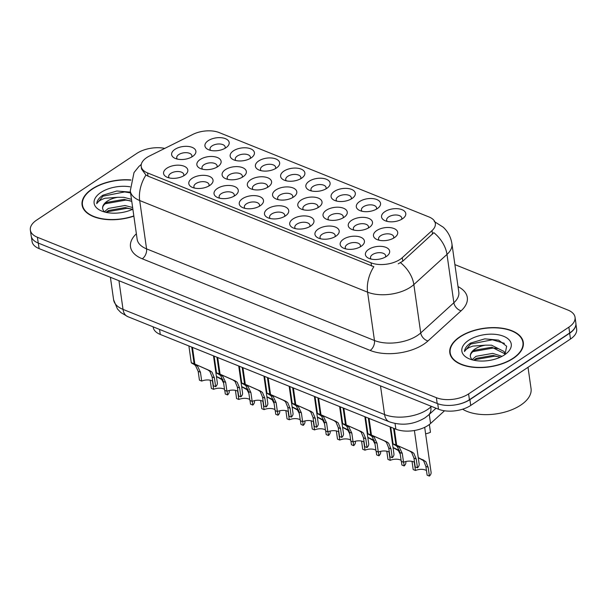<?xml version="1.0" encoding="UTF-8"?>
<svg xmlns="http://www.w3.org/2000/svg" width="607" height="607" viewBox="0 0 607 607"><rect width="100%" height="100%" fill="white"/><g stroke="black" fill="none" stroke-linecap="round" stroke-linejoin="round"><path stroke-width="0.91" d="M384.83 211.691A12.246 6.434 171.9 0 1 401.25 209.4A12.246 6.434 171.9 0 1 403.754 217.814A12.246 6.434 171.9 0 1 402.487 218.786A12.246 6.434 171.9 0 1 384.686 220.531A12.246 6.434 171.9 0 1 384.83 211.691M401.576 219.347A7.656 4.021 -8.1 0 0 401.788 218.027A7.656 4.021 -8.1 0 0 396.758 215.03A7.656 4.021 -8.1 0 0 388.692 216.889A7.656 4.021 -8.1 0 0 386.636 220.182A7.656 4.021 -8.1 0 0 387.205 221.388M309.145 181.25A12.246 6.434 171.9 0 1 325.564 178.966A12.246 6.434 171.9 0 1 328.068 187.381A12.246 6.434 171.9 0 1 326.801 188.352A12.246 6.434 171.9 0 1 309.001 190.097A12.246 6.434 171.9 0 1 309.145 181.25M325.891 188.914A7.656 4.021 -8.1 0 0 326.103 187.593A7.656 4.021 -8.1 0 0 321.065 184.596A7.656 4.021 -8.1 0 0 313.007 186.455A7.656 4.021 -8.1 0 0 310.943 189.748A7.656 4.021 -8.1 0 0 311.52 190.955M283.917 171.106A12.246 6.434 171.9 0 1 300.336 168.822A12.246 6.434 171.9 0 1 302.84 177.236A12.246 6.434 171.9 0 1 301.573 178.208A12.246 6.434 171.9 0 1 283.773 179.953A12.246 6.434 171.9 0 1 283.917 171.106M300.662 178.769A7.656 4.021 -8.1 0 0 300.867 177.449A7.656 4.021 -8.1 0 0 295.837 174.452A7.656 4.021 -8.1 0 0 287.779 176.311A7.656 4.021 -8.1 0 0 285.715 179.604A7.656 4.021 -8.1 0 0 286.292 180.81M258.688 160.961A12.246 6.434 171.9 0 1 275.108 158.677A12.246 6.434 171.9 0 1 277.611 167.092A12.246 6.434 171.9 0 1 276.344 168.063A12.246 6.434 171.9 0 1 258.544 169.808A12.246 6.434 171.9 0 1 258.688 160.961M275.434 168.625A7.656 4.021 -8.1 0 0 275.639 167.304A7.656 4.021 -8.1 0 0 270.608 164.307A7.656 4.021 -8.1 0 0 262.55 166.166A7.656 4.021 -8.1 0 0 260.486 169.459A7.656 4.021 -8.1 0 0 261.063 170.666M334.374 191.402A12.246 6.434 171.9 0 1 350.793 189.111A12.246 6.434 171.9 0 1 353.297 197.525A12.246 6.434 171.9 0 1 352.03 198.497A12.246 6.434 171.9 0 1 334.229 200.242A12.246 6.434 171.9 0 1 334.374 191.402M351.119 199.058A7.656 4.021 -8.1 0 0 351.332 197.738A7.656 4.021 -8.1 0 0 346.293 194.741A7.656 4.021 -8.1 0 0 338.236 196.6A7.656 4.021 -8.1 0 0 336.179 199.893A7.656 4.021 -8.1 0 0 336.748 201.099M359.602 201.547A12.246 6.434 171.9 0 1 376.021 199.255A12.246 6.434 171.9 0 1 378.525 207.67A12.246 6.434 171.9 0 1 377.258 208.641A12.246 6.434 171.9 0 1 359.458 210.386A12.246 6.434 171.9 0 1 359.602 201.547M376.348 209.203A7.656 4.021 -8.1 0 0 376.56 207.882A7.656 4.021 -8.1 0 0 371.53 204.885A7.656 4.021 -8.1 0 0 363.464 206.744A7.656 4.021 -8.1 0 0 361.408 210.037A7.656 4.021 -8.1 0 0 361.977 211.244M233.46 150.817A12.246 6.434 171.9 0 1 249.879 148.533A12.246 6.434 171.9 0 1 252.383 156.947A12.246 6.434 171.9 0 1 251.116 157.919A12.246 6.434 171.9 0 1 233.316 159.664A12.246 6.434 171.9 0 1 233.46 150.817M250.205 158.48A7.656 4.021 -8.1 0 0 250.41 157.16A7.656 4.021 -8.1 0 0 245.38 154.163A7.656 4.021 -8.1 0 0 237.322 156.022A7.656 4.021 -8.1 0 0 235.258 159.315A7.656 4.021 -8.1 0 0 235.835 160.521M208.231 140.672A12.246 6.434 171.9 0 1 224.651 138.388A12.246 6.434 171.9 0 1 227.155 146.803A12.246 6.434 171.9 0 1 225.887 147.774A12.246 6.434 171.9 0 1 208.08 149.512A12.246 6.434 171.9 0 1 208.231 140.672M224.969 148.336A7.656 4.021 -8.1 0 0 225.182 147.015A7.656 4.021 -8.1 0 0 220.151 144.018A7.656 4.021 -8.1 0 0 212.093 145.87A7.656 4.021 -8.1 0 0 210.03 149.17A7.656 4.021 -8.1 0 0 210.599 150.377M376.765 230.531A12.246 6.434 171.9 0 1 393.184 228.24A12.246 6.434 171.9 0 1 395.688 236.654A12.246 6.434 171.9 0 1 394.421 237.633A12.246 6.434 171.9 0 1 376.621 239.37A12.246 6.434 171.9 0 1 376.765 230.531M393.511 238.187A7.656 4.021 -8.1 0 0 393.723 236.867A7.656 4.021 -8.1 0 0 388.685 233.87A7.656 4.021 -8.1 0 0 380.627 235.728A7.656 4.021 -8.1 0 0 378.563 239.029A7.656 4.021 -8.1 0 0 379.14 240.235M351.536 220.387A12.246 6.434 171.9 0 1 367.956 218.095A12.246 6.434 171.9 0 1 370.46 226.51A12.246 6.434 171.9 0 1 369.193 227.488A12.246 6.434 171.9 0 1 351.392 229.226A12.246 6.434 171.9 0 1 351.536 220.387M368.282 228.042A7.656 4.021 -8.1 0 0 368.495 226.722A7.656 4.021 -8.1 0 0 363.456 223.725A7.656 4.021 -8.1 0 0 355.399 225.584A7.656 4.021 -8.1 0 0 353.335 228.885A7.656 4.021 -8.1 0 0 353.911 230.091M275.851 189.953A12.246 6.434 171.9 0 1 292.271 187.662A12.246 6.434 171.9 0 1 294.774 196.076A12.246 6.434 171.9 0 1 293.507 197.047A12.246 6.434 171.9 0 1 275.707 198.793A12.246 6.434 171.9 0 1 275.851 189.953M292.589 197.609A7.656 4.021 -8.1 0 0 292.802 196.289A7.656 4.021 -8.1 0 0 287.771 193.292A7.656 4.021 -8.1 0 0 279.713 195.15A7.656 4.021 -8.1 0 0 277.649 198.443A7.656 4.021 -8.1 0 0 278.226 199.65M326.308 210.242A12.246 6.434 171.9 0 1 342.727 207.951A12.246 6.434 171.9 0 1 345.231 216.365A12.246 6.434 171.9 0 1 343.964 217.344A12.246 6.434 171.9 0 1 326.164 219.081A12.246 6.434 171.9 0 1 326.308 210.242M343.054 217.898A7.656 4.021 -8.1 0 0 343.259 216.578A7.656 4.021 -8.1 0 0 338.228 213.581A7.656 4.021 -8.1 0 0 330.17 215.439A7.656 4.021 -8.1 0 0 328.106 218.732A7.656 4.021 -8.1 0 0 328.683 219.946M301.08 200.098A12.246 6.434 171.9 0 1 317.499 197.806A12.246 6.434 171.9 0 1 320.003 206.221A12.246 6.434 171.9 0 1 318.736 207.192A12.246 6.434 171.9 0 1 300.935 208.937A12.246 6.434 171.9 0 1 301.08 200.098M317.825 207.753A7.656 4.021 -8.1 0 0 318.03 206.433A7.656 4.021 -8.1 0 0 313 203.436A7.656 4.021 -8.1 0 0 304.942 205.295A7.656 4.021 -8.1 0 0 302.878 208.588A7.656 4.021 -8.1 0 0 303.454 209.794M200.158 159.512A12.246 6.434 171.9 0 1 216.585 157.228A12.246 6.434 171.9 0 1 219.081 165.643A12.246 6.434 171.9 0 1 217.822 166.614A12.246 6.434 171.9 0 1 200.014 168.359A12.246 6.434 171.9 0 1 200.158 159.512M216.904 167.175A7.656 4.021 -8.1 0 0 217.116 165.855A7.656 4.021 -8.1 0 0 212.086 162.858A7.656 4.021 -8.1 0 0 204.02 164.717A7.656 4.021 -8.1 0 0 201.964 168.01A7.656 4.021 -8.1 0 0 202.533 169.216M225.394 169.656A12.246 6.434 171.9 0 1 241.814 167.373A12.246 6.434 171.9 0 1 244.318 175.787A12.246 6.434 171.9 0 1 243.05 176.758A12.246 6.434 171.9 0 1 225.243 178.504A12.246 6.434 171.9 0 1 225.394 169.656M242.132 177.32A7.656 4.021 -8.1 0 0 242.345 176A7.656 4.021 -8.1 0 0 237.314 173.003A7.656 4.021 -8.1 0 0 229.249 174.862A7.656 4.021 -8.1 0 0 227.193 178.155A7.656 4.021 -8.1 0 0 227.762 179.361M250.623 179.809A12.246 6.434 171.9 0 1 267.042 177.517A12.246 6.434 171.9 0 1 269.546 185.932A12.246 6.434 171.9 0 1 268.279 186.903A12.246 6.434 171.9 0 1 250.471 188.648A12.246 6.434 171.9 0 1 250.623 179.809M267.361 187.464A7.656 4.021 -8.1 0 0 267.573 186.144A7.656 4.021 -8.1 0 0 262.543 183.147A7.656 4.021 -8.1 0 0 254.485 185.006A7.656 4.021 -8.1 0 0 252.421 188.299A7.656 4.021 -8.1 0 0 252.99 189.505M174.93 149.368A12.246 6.434 171.9 0 1 191.357 147.084A12.246 6.434 171.9 0 1 193.853 155.498A12.246 6.434 171.9 0 1 192.594 156.469A12.246 6.434 171.9 0 1 174.786 158.215A12.246 6.434 171.9 0 1 174.93 149.368M191.675 157.031A7.656 4.021 -8.1 0 0 191.888 155.711A7.656 4.021 -8.1 0 0 186.857 152.714A7.656 4.021 -8.1 0 0 178.792 154.573A7.656 4.021 -8.1 0 0 176.736 157.866A7.656 4.021 -8.1 0 0 177.305 159.072M192.093 178.359A12.246 6.434 171.9 0 1 208.52 176.068A12.246 6.434 171.9 0 1 211.016 184.482A12.246 6.434 171.9 0 1 209.756 185.454A12.246 6.434 171.9 0 1 191.949 187.199A12.246 6.434 171.9 0 1 192.093 178.359M208.838 186.015A7.656 4.021 -8.1 0 0 209.051 184.695A7.656 4.021 -8.1 0 0 204.02 181.698A7.656 4.021 -8.1 0 0 195.955 183.557A7.656 4.021 -8.1 0 0 193.899 186.85A7.656 4.021 -8.1 0 0 194.468 188.056M217.321 188.504A12.246 6.434 171.9 0 1 233.748 186.212A12.246 6.434 171.9 0 1 236.244 194.627A12.246 6.434 171.9 0 1 234.985 195.598A12.246 6.434 171.9 0 1 217.177 197.343A12.246 6.434 171.9 0 1 217.321 188.504M234.067 196.16A7.656 4.021 -8.1 0 0 234.279 194.839A7.656 4.021 -8.1 0 0 229.249 191.842A7.656 4.021 -8.1 0 0 221.183 193.701A7.656 4.021 -8.1 0 0 219.127 196.994A7.656 4.021 -8.1 0 0 219.696 198.208M242.55 198.648A12.246 6.434 171.9 0 1 258.977 196.357A12.246 6.434 171.9 0 1 261.473 204.771A12.246 6.434 171.9 0 1 260.213 205.75A12.246 6.434 171.9 0 1 242.405 207.488A12.246 6.434 171.9 0 1 242.55 198.648M259.295 206.304A7.656 4.021 -8.1 0 0 259.508 204.984A7.656 4.021 -8.1 0 0 254.477 201.987A7.656 4.021 -8.1 0 0 246.412 203.846A7.656 4.021 -8.1 0 0 244.355 207.139A7.656 4.021 -8.1 0 0 244.925 208.353M267.786 208.793A12.246 6.434 171.9 0 1 284.205 206.501A12.246 6.434 171.9 0 1 286.701 214.916A12.246 6.434 171.9 0 1 285.442 215.895A12.246 6.434 171.9 0 1 267.634 217.632A12.246 6.434 171.9 0 1 267.786 208.793M284.524 216.449A7.656 4.021 -8.1 0 0 284.736 215.128A7.656 4.021 -8.1 0 0 279.706 212.131A7.656 4.021 -8.1 0 0 271.64 213.99A7.656 4.021 -8.1 0 0 269.584 217.291A7.656 4.021 -8.1 0 0 270.153 218.497M293.014 218.937A12.246 6.434 171.9 0 1 309.433 216.646A12.246 6.434 171.9 0 1 311.937 225.06A12.246 6.434 171.9 0 1 310.67 226.039A12.246 6.434 171.9 0 1 292.862 227.777A12.246 6.434 171.9 0 1 293.014 218.937M309.752 226.593A7.656 4.021 -8.1 0 0 309.965 225.273A7.656 4.021 -8.1 0 0 304.934 222.276A7.656 4.021 -8.1 0 0 296.869 224.135A7.656 4.021 -8.1 0 0 294.812 227.435A7.656 4.021 -8.1 0 0 295.381 228.642M318.243 229.082A12.246 6.434 171.9 0 1 334.662 226.79A12.246 6.434 171.9 0 1 337.166 235.205A12.246 6.434 171.9 0 1 335.899 236.184A12.246 6.434 171.9 0 1 318.098 237.921A12.246 6.434 171.9 0 1 318.243 229.082M334.981 236.738A7.656 4.021 -8.1 0 0 335.193 235.417A7.656 4.021 -8.1 0 0 330.162 232.42A7.656 4.021 -8.1 0 0 322.105 234.279A7.656 4.021 -8.1 0 0 320.041 237.58A7.656 4.021 -8.1 0 0 320.61 238.786M343.471 239.226A12.246 6.434 171.9 0 1 359.89 236.935A12.246 6.434 171.9 0 1 362.394 245.357A12.246 6.434 171.9 0 1 361.127 246.328A12.246 6.434 171.9 0 1 343.327 248.066A12.246 6.434 171.9 0 1 343.471 239.226M360.217 246.882A7.656 4.021 -8.1 0 0 360.421 245.562A7.656 4.021 -8.1 0 0 355.391 242.565A7.656 4.021 -8.1 0 0 347.333 244.424A7.656 4.021 -8.1 0 0 345.269 247.724A7.656 4.021 -8.1 0 0 345.846 248.931M368.699 249.371A12.246 6.434 171.9 0 1 385.119 247.079A12.246 6.434 171.9 0 1 387.623 255.501A12.246 6.434 171.9 0 1 386.356 256.473A12.246 6.434 171.9 0 1 368.555 258.21A12.246 6.434 171.9 0 1 368.699 249.371M385.445 257.027A7.656 4.021 -8.1 0 0 385.65 255.714A7.656 4.021 -8.1 0 0 380.619 252.709A7.656 4.021 -8.1 0 0 372.561 254.568A7.656 4.021 -8.1 0 0 370.498 257.869A7.656 4.021 -8.1 0 0 371.074 259.075M166.864 168.215A12.246 6.434 171.9 0 1 183.284 165.923A12.246 6.434 171.9 0 1 185.788 174.338A12.246 6.434 171.9 0 1 184.528 175.309A12.246 6.434 171.9 0 1 166.72 177.054A12.246 6.434 171.9 0 1 166.864 168.215M183.61 175.871A7.656 4.021 -8.1 0 0 183.822 174.55A7.656 4.021 -8.1 0 0 178.792 171.553A7.656 4.021 -8.1 0 0 170.726 173.412A7.656 4.021 -8.1 0 0 168.67 176.705A7.656 4.021 -8.1 0 0 169.239 177.912M444.521 410.78L430.56 423.496A22.96 12.064 171.9 0 1 428.087 425.408A22.96 12.064 171.9 0 1 395.87 429.179L160.263 334.442A22.96 12.064 171.9 0 1 153.199 327.241L153.139 326.839M402.266 257.694A20.661 10.858 171.9 0 1 400.051 259.409A20.661 10.858 171.9 0 1 371.052 262.808L147.562 172.942A20.661 10.858 171.9 0 1 141.211 166.462A20.661 10.858 171.9 0 1 149.443 156.022L192.806 134.428A20.661 10.858 171.9 0 1 219.135 132.569L428.997 216.957A20.661 10.858 171.9 0 1 435.348 223.429A20.661 10.858 171.9 0 1 432.017 230.614L402.266 257.694L402.767 261.2L398.238 263.833M513.325 358.365A37.118 19.5 -8.1 0 0 523.302 342.378A37.118 19.5 -8.1 0 0 498.901 327.833A37.118 19.5 -8.1 0 0 459.795 336.847A37.118 19.5 -8.1 0 0 449.81 352.834A37.118 19.5 -8.1 0 0 474.211 367.379A37.118 19.5 -8.1 0 0 513.325 358.365M130.907 179.938A37.118 19.5 -8.1 0 0 92.067 188.974A37.118 19.5 -8.1 0 0 82.082 204.969A37.118 19.5 -8.1 0 0 133.859 216.138M434.225 221.502L443.224 227.185C448.012 231.684 450.91 237.216 451.927 243.779A30.608 16.085 171.9 0 1 446.987 254.416L413.845 284.584A30.608 16.085 171.9 0 1 410.552 287.134A30.608 16.085 171.9 0 1 367.592 292.172A26.784 16.852 -68.1 0 1 373.851 266.693L148.025 176.151L145.953 175.051L141.583 169.08M164.763 148.389A22.96 12.064 -8.1 0 0 136.795 153.419L36.526 220.182A22.96 12.064 -8.1 0 0 30.35 230.068L31.177 235.873A22.96 12.064 -8.1 0 0 38.241 243.066L437.199 403.496A22.96 12.064 -8.1 0 0 469.416 399.725L569.692 332.962A22.96 12.064 -8.1 0 0 575.868 323.076L575.041 317.271A22.96 12.064 -8.1 0 0 567.977 310.078L454.893 264.606M145.953 175.051A26.784 16.852 111.9 0 0 139.693 200.53L367.592 292.172L374.466 340.512A30.608 16.085 -8.1 0 0 417.434 335.481A30.608 16.085 -8.1 0 0 420.727 332.932L453.869 302.756L446.987 254.416A26.784 18.028 -132.3 0 0 433.823 232.671L402.767 261.2M30.35 230.068A22.96 12.064 -8.1 0 0 37.414 237.269L436.372 397.691A22.96 12.064 -8.1 0 0 468.596 393.92L568.865 327.165A22.96 12.064 -8.1 0 0 575.041 317.271M31.389 236.836L32.042 241.411A22.96 12.064 -8.1 0 0 39.106 248.604L438.504 409.217A22.96 12.064 -8.1 0 0 470.728 405.438L570.474 339.032A22.96 12.064 -8.1 0 0 576.65 329.138L575.929 324.062M456.244 404.74A22.96 12.064 -8.1 0 0 469.901 399.634L569.647 333.228A22.96 12.064 -8.1 0 0 575.831 325.124M212.723 381.166A8.415 4.424 -8.1 0 0 201.706 381.09L199.437 380.172L198.178 371.332L195.469 365.505L193.8 364.246C190.416 362.523 190.522 362.364 194.111 363.768L191.744 347.098M192.465 347.386L194.839 364.056L210.06 370.786L212.018 372.167L214.392 377.858L215.652 386.697A11.48 6.032 171.9 0 0 217.336 382.865L213.489 355.846M196.66 364.944L194.111 363.768C190.522 362.364 190.416 362.523 193.8 364.246L196.069 365.156C193.959 364.063 194.157 364.01 196.66 364.989C194.157 364.01 193.959 364.063 196.069 365.156L197.677 366.393L200.447 372.25L201.706 381.09M215.652 386.697L213.383 385.786L212.124 376.939L209.817 371.279L207.791 369.875L194.839 364.056M227.041 391.189L227.572 394.929A11.48 6.032 171.9 0 0 229.256 391.098L229.173 390.513M224.522 389.33A8.415 4.424 -8.1 0 0 213.626 389.322L211.357 388.404L210.189 380.202M216.426 376.461L222.981 379.587M223.657 383.207L221.73 379.512L216.441 376.606M227.572 394.929L225.303 394.019L224.78 390.369M212.442 380.999L213.626 389.322M460.068 336.953A36.731 19.303 -8.1 0 0 450.189 352.781A36.731 19.303 -8.1 0 0 474.34 367.174A36.731 19.303 -8.1 0 0 513.044 358.259A36.731 19.303 -8.1 0 0 522.923 342.431A36.731 19.303 -8.1 0 0 498.772 328.038A36.731 19.303 -8.1 0 0 460.068 336.953M462.633 409.201A38.264 20.107 -8.1 0 0 520.753 405.112A38.264 20.107 -8.1 0 0 531.049 388.624L528.014 367.303M471.98 359.754L476.032 356.301L492.694 353.373L502.042 356.332M473.672 360.209L476.328 358.35L492.983 355.414L500.214 357.227M505.024 354.518L506.648 346.21L498.59 340.14L484.818 338.85L470.577 343.076C466.753 345.679 464.712 348.486 464.461 351.514C465.69 349.344 468.483 347.545 472.83 346.111L485.501 345.155A17.3 9.09 -8.1 0 0 475 349.033A17.3 9.09 -8.1 0 0 470.349 356.491A17.3 9.09 -8.1 0 0 470.387 356.704C470.068 354.336 471.662 352.159 475.16 350.163L491.814 347.227L504.485 353.608L504.918 354.594M485.501 345.155L491.526 345.186L504.197 351.567L504.963 354.564M504.554 354.845A24.955 13.111 -8.1 0 0 507.126 352.857A24.955 13.111 -8.1 0 0 502.027 335.709A24.955 13.111 -8.1 0 0 468.566 340.368A24.955 13.111 -8.1 0 0 468.27 358.388A24.955 13.111 -8.1 0 0 504.554 354.845M470.387 356.704L471.563 359.321M464.461 351.514L470.713 344.032L492.376 339.791L504.447 343.342M472.974 351.62L493.537 347.978L498.059 348.63M474.143 359.807L494.705 356.165L499.22 356.817M130.854 180.15A36.731 19.303 -8.1 0 0 92.347 189.088A36.731 19.303 -8.1 0 0 82.461 204.916A36.731 19.303 -8.1 0 0 133.828 215.925M104.26 211.889L108.312 208.436L124.966 205.5L132.637 207.518M105.944 212.336L108.6 210.485L125.254 207.548L132.485 209.362M130.444 192.131L116.832 191.008L102.849 195.211C99.024 197.806 96.983 200.621 96.733 203.648C97.962 201.471 100.754 199.673 105.102 198.246L117.773 197.29A17.3 9.09 -8.1 0 0 107.272 201.167A17.3 9.09 -8.1 0 0 102.621 208.618A17.3 9.09 -8.1 0 0 102.659 208.838C102.34 206.471 103.934 204.286 107.431 202.298L124.094 199.362L131.757 201.38M117.773 197.29L123.798 197.313L131.469 199.331M129.997 186.804A24.955 13.111 -8.1 0 0 100.838 192.502A24.955 13.111 -8.1 0 0 100.542 210.523A24.955 13.111 -8.1 0 0 132.872 209.18M102.659 208.838L103.835 211.448M96.733 203.648L102.985 196.167L124.647 191.926L130.558 192.912M105.254 203.747L125.816 200.113L130.33 200.765M106.415 211.934L126.977 208.3L131.491 208.952M237.952 391.31A8.415 4.424 -8.1 0 0 226.935 391.234L224.666 390.316L223.406 381.477L220.698 375.65L219.028 374.39C215.644 372.668 215.751 372.508 219.339 373.912L216.972 357.242M217.693 357.531L220.068 374.2L235.288 380.93L237.246 382.311L239.621 388.002L240.88 396.841A11.48 6.032 171.9 0 0 242.565 393.01L238.718 365.991M221.889 375.088L219.339 373.912C215.751 372.508 215.644 372.668 219.028 374.39L221.297 375.301C219.188 374.208 219.385 374.155 221.889 375.134C219.385 374.155 219.188 374.208 221.297 375.301L222.906 376.537L225.675 382.395L226.935 391.234M240.88 396.841L238.612 395.931L237.352 387.084L235.046 381.424L233.02 380.02L220.068 374.2M263.18 401.455A8.415 4.424 -8.1 0 0 252.163 401.379L249.894 400.468L248.635 391.621L245.926 385.794L244.257 384.535C240.873 382.812 240.979 382.653 244.568 384.056L242.201 367.387M242.921 367.675L245.296 384.345L260.517 391.075L262.482 392.456L264.849 398.146L266.109 406.986A11.48 6.032 171.9 0 0 267.793 403.154L263.946 376.135M247.117 385.233L244.568 384.056C240.979 382.653 240.873 382.812 244.257 384.535L246.525 385.445C244.416 384.352 244.613 384.299 247.125 385.278C244.613 384.299 244.416 384.352 246.525 385.445L248.134 386.682L250.903 392.539L252.163 401.379M266.109 406.986L263.84 406.075L262.581 397.228L260.274 391.568L258.248 390.164L245.296 384.345M288.408 411.599A8.415 4.424 -8.1 0 0 277.391 411.523L275.123 410.613L273.863 401.766L271.154 395.939L269.493 394.679C266.101 392.957 266.207 392.797 269.804 394.201L267.429 377.531M268.15 377.82L270.525 394.489L285.745 401.219L287.71 402.6L290.078 408.291L291.337 417.13A11.48 6.032 171.9 0 0 293.022 413.299L289.175 386.28M272.346 395.377L269.804 394.201C266.207 392.797 266.101 392.957 269.493 394.679L271.754 395.589C269.645 394.497 269.842 394.444 272.353 395.423C269.842 394.444 269.645 394.497 271.754 395.589L273.362 396.826L276.132 402.684L277.391 411.523M291.337 417.13L289.069 416.22L287.809 407.373L285.502 401.713L283.477 400.309L270.525 394.489M313.644 421.751A8.415 4.424 -8.1 0 0 302.62 421.668L300.351 420.757L299.092 411.91L296.383 406.091L294.721 404.823C291.33 403.101 291.436 402.942 295.032 404.345L292.657 387.676M293.378 387.972L295.753 404.634L310.974 411.364L312.939 412.745L315.314 418.435L316.566 427.275A11.48 6.032 171.9 0 0 318.25 423.443L314.403 396.424M297.574 405.522L295.032 404.345C291.436 402.942 291.33 403.101 294.721 404.823L296.982 405.734C294.873 404.641 295.07 404.588 297.582 405.567C295.07 404.588 294.873 404.641 296.982 405.734L298.591 406.978L301.368 412.828L302.62 421.668M316.566 427.275L314.297 426.364L313.037 417.517L310.731 411.857L308.705 410.453L295.753 404.634M252.269 401.333L252.8 405.074A11.48 6.032 171.9 0 0 254.485 401.242L254.401 400.658M249.75 399.474A8.415 4.424 -8.1 0 0 238.855 399.467L236.586 398.556L235.417 390.347M241.654 386.606L248.21 389.732M248.885 393.351L246.966 389.656L241.669 386.75M252.8 405.074L250.532 404.163L250.008 400.514M237.671 391.143L238.855 399.467M277.498 411.478L278.029 415.218A11.48 6.032 171.9 0 0 279.713 411.387L279.63 410.802M274.979 409.619A8.415 4.424 -8.1 0 0 264.083 409.611L261.814 408.701L260.646 400.491M266.883 396.75L273.438 399.876M274.114 403.496L272.194 399.801L266.905 396.895M278.029 415.218L275.76 414.308L275.237 410.658M262.899 401.288L264.083 409.611M302.726 421.622L303.257 425.363A11.48 6.032 171.9 0 0 304.942 421.531L304.858 420.947M300.207 419.763A8.415 4.424 -8.1 0 0 289.311 419.756L287.043 418.845L285.874 410.643M292.111 406.895L298.667 410.021M299.342 413.64L297.422 409.945L292.134 407.039M303.257 425.363L300.989 424.452L300.473 420.803M288.128 411.44L289.311 419.756M327.955 431.767L328.486 435.507A11.48 6.032 171.9 0 0 330.17 431.676L330.087 431.091M325.435 429.908A8.415 4.424 -8.1 0 0 314.54 429.9L312.271 428.99L311.103 420.788M317.34 417.039L323.895 420.165M324.57 423.785L322.651 420.09L317.362 417.184M328.486 435.507L326.217 434.597L325.701 430.947M313.356 421.584L314.54 429.9M338.873 431.896A8.415 4.424 -8.1 0 0 327.848 431.812L325.58 430.902L324.32 422.055L321.611 416.235L319.95 414.968C316.558 413.246 316.664 413.086 320.261 414.49L317.886 397.82M318.607 398.116L320.982 414.778L336.202 421.508L338.167 422.889L340.542 428.58L341.794 437.419A11.48 6.032 171.9 0 0 343.479 433.588L339.632 406.569M322.803 415.666L320.261 414.49C316.664 413.086 316.558 413.246 319.95 414.968L322.211 415.878C320.101 414.786 320.299 414.733 322.81 415.712C320.299 414.733 320.101 414.786 322.211 415.878L323.819 417.123L326.596 422.973L327.848 431.812M341.794 437.419L339.525 436.509L338.266 427.669L335.959 422.002L333.941 420.598L320.982 414.778M364.101 442.04A8.415 4.424 -8.1 0 0 353.077 441.957L350.808 441.046L349.549 432.207L346.84 426.38L345.178 425.112C341.787 423.39 341.893 423.231 345.489 424.634L343.114 407.965M343.835 408.261L346.21 424.923L361.431 431.653L363.396 433.034L365.771 438.724L367.023 447.564A11.48 6.032 171.9 0 0 368.707 443.732L364.86 416.713M348.031 425.811L345.489 424.634C341.893 423.231 341.787 423.39 345.178 425.112L347.439 426.023C345.33 424.93 345.535 424.877 348.039 425.856C345.535 424.877 345.33 424.93 347.439 426.023L349.048 427.267L351.825 433.117L353.077 441.957M367.023 447.564L364.754 446.653L363.494 437.814L361.188 432.146L359.169 430.742L346.21 424.923M389.33 452.185A8.415 4.424 -8.1 0 0 378.305 452.101L376.037 451.191L374.777 442.351L372.068 436.524L370.407 435.265C367.015 433.535 367.121 433.375 370.718 434.779L368.343 418.109M369.064 418.405L371.438 435.067L386.659 441.797L388.624 443.178L390.999 448.869L392.259 457.708A11.48 6.032 171.9 0 0 393.935 453.877L390.089 426.858M373.259 435.955L370.718 434.779C367.121 433.375 367.015 433.535 370.407 435.265L372.668 436.167C370.558 435.082 370.763 435.022 373.267 436.001C370.763 435.022 370.558 435.082 372.668 436.167L374.276 437.412L377.053 443.262L378.305 452.101M392.259 457.708L389.982 456.798L388.723 447.958L386.416 442.291L384.398 440.887L371.438 435.067M414.558 462.329A8.415 4.424 -8.1 0 0 403.541 462.246L401.265 461.335L400.005 452.496L397.297 446.669L395.635 445.409C392.243 443.679 392.35 443.52 395.946 444.923L393.571 428.254M394.292 428.55L396.667 445.212L411.887 451.942L413.853 453.323L416.227 459.013L417.487 467.853A11.48 6.032 171.9 0 0 419.164 464.029L414.399 430.515M398.488 446.099L395.946 444.923C392.35 443.52 392.243 443.679 395.635 445.409L397.896 446.32C395.787 445.227 395.992 445.166 398.496 446.145C395.992 445.166 395.787 445.227 397.896 446.32L399.505 447.556L402.282 453.406L403.541 462.246M417.487 467.853L415.211 466.942L413.951 458.103L411.645 452.435L409.626 451.031L396.667 445.212M353.183 441.911L353.714 445.652A11.48 6.032 171.9 0 0 355.399 441.82L355.315 441.236M350.671 440.052A8.415 4.424 -8.1 0 0 339.768 440.045L337.5 439.134L336.331 430.932M342.568 427.184L349.124 430.31M349.799 433.929L347.879 430.234L342.591 427.328M353.714 445.652L351.445 444.741L350.929 441.092M338.585 431.729L339.768 440.045M378.411 452.056L378.943 455.796A11.48 6.032 171.9 0 0 380.627 451.965L380.543 451.38M375.9 450.197A8.415 4.424 -8.1 0 0 364.997 450.189L362.728 449.279L361.56 441.077M367.796 437.328L374.352 440.454M375.027 444.074L373.108 440.379L367.819 437.472M378.943 455.796L376.674 454.886L376.158 451.236M363.813 441.873L364.997 450.189M403.64 462.208L404.171 465.941A11.48 6.032 171.9 0 0 405.855 462.117L405.772 461.525M401.128 460.341A8.415 4.424 -8.1 0 0 390.225 460.334L387.956 459.423L386.788 451.221M393.025 447.473L399.581 450.606M400.256 454.218L398.336 450.523L393.048 447.617M404.171 465.941L401.902 465.03L401.386 461.381M389.041 452.018L390.225 460.334M418.253 457.617L425.773 461.555L428.147 467.246L429.407 476.085A11.48 6.032 171.9 0 0 431.084 472.261L424.688 427.32M426.478 470.562A8.415 4.424 -8.1 0 0 415.454 470.478L413.185 469.568L412.016 461.366M429.407 476.085L427.131 475.175L425.871 466.335L423.565 460.667L418.276 457.761M414.27 462.162L415.454 470.478M429.361 424.49L430.469 432.267A11.48 6.032 171.9 0 1 425.613 433.8M429.263 414.399L430.56 423.496M147.562 172.942L148.025 176.151M432.017 230.614L432.518 234.127M371.052 262.808L371.507 266.018M395.058 423.496L395.87 429.179M159.55 329.411L160.263 334.442M142.266 258.794A7.656 4.818 111.9 0 0 146.568 248.87L374.466 340.512A7.656 4.818 111.9 0 1 370.164 350.436L142.266 258.794A38.264 20.107 171.9 0 1 136.37 233.778M137.152 239.279A30.608 16.085 -8.1 0 0 146.568 248.87L139.693 200.53A30.608 16.085 171.9 0 1 130.277 190.932L137.152 239.279M400.552 262.74A26.784 18.028 -132.3 0 1 413.845 284.584L420.727 332.932A7.656 5.152 47.7 0 0 427.981 340.959A38.264 20.107 171.9 0 1 370.164 350.436M458.027 286.625A38.264 20.107 171.9 0 1 461.13 310.784L427.981 340.959M37.414 237.269L38.241 243.066M436.372 397.691L437.199 403.496M468.596 393.92L469.416 399.725M568.865 327.165L569.692 332.962M461.13 310.784A7.656 5.152 47.7 0 1 453.869 302.756A30.608 16.085 -8.1 0 0 458.809 292.119L451.927 243.779M118.942 280.715L123.024 309.388A15.304 9.629 111.9 0 0 127.758 316.634L120.854 312.552L117.447 308.971L113.608 299.79A30.608 16.085 -8.1 0 0 123.024 309.388L384.58 414.558A30.608 16.085 -8.1 0 0 427.54 409.528A30.608 16.085 -8.1 0 0 430.833 406.978L430.704 406.075M380.498 385.885L384.58 414.558A15.304 9.629 111.9 0 0 389.315 421.804L127.758 316.634M570.474 339.032L569.647 333.228M470.728 405.438L469.901 399.634M438.504 409.217L437.723 403.701M39.106 248.604L38.317 243.103M436.046 408.223L428.459 415.135A15.304 10.304 -132.3 0 0 430.833 406.978L431.486 406.387M212.124 376.939L214.392 377.858M207.791 369.875L210.06 370.786M198.178 371.332L200.447 372.25M219.711 378.108L221.98 379.018M237.352 387.084L239.621 388.002M233.02 380.02L235.288 380.93M223.406 381.477L225.675 382.395M262.581 397.228L264.849 398.146M258.248 390.164L260.517 391.075M248.635 391.621L250.903 392.539M287.809 407.373L290.078 408.291M283.477 400.309L285.745 401.219M273.863 401.766L276.132 402.684M313.037 417.517L315.314 418.435M308.705 410.453L310.974 411.364M299.092 411.91L301.368 412.828M244.94 388.252L247.208 389.163M270.168 398.397L272.437 399.307M295.397 408.541L297.665 409.452M320.625 418.686L322.894 419.596M338.266 427.669L340.542 428.58M333.941 420.598L336.202 421.508M324.32 422.055L326.596 422.973M363.494 437.814L365.771 438.724M359.169 430.742L361.431 431.653M349.549 432.207L351.825 433.117M388.723 447.958L390.999 448.869M384.398 440.887L386.659 441.797M374.777 442.351L377.053 443.262M413.951 458.103L416.227 459.013M409.626 451.031L411.887 451.942M400.005 452.496L402.282 453.406M345.853 428.83L348.122 429.741M371.089 438.975L373.351 439.885M396.318 449.119L398.579 450.03M425.871 466.335L428.147 467.246M421.546 459.264L423.807 460.174M141.211 166.462L141.59 169.133M141.279 164.429L138.927 166.439L134.003 172.585L130.277 190.932M428.459 415.135L424.991 417.828C413.602 424.642 401.713 425.97 389.315 421.804M113.608 299.79L110.398 277.278M191.296 362.827L188.891 345.952M450.584 355.55L450.189 352.781M523.317 345.193L522.923 342.431M82.856 207.677L82.461 204.916M216.524 372.971L214.119 356.097M241.753 383.116L239.348 366.241M266.981 393.26L264.576 376.386M292.21 403.405L289.805 386.53M317.438 413.549L315.033 396.674M342.667 423.694L340.261 406.819M367.895 433.838L365.497 416.963M393.124 443.983L390.726 427.108"/></g></svg>
